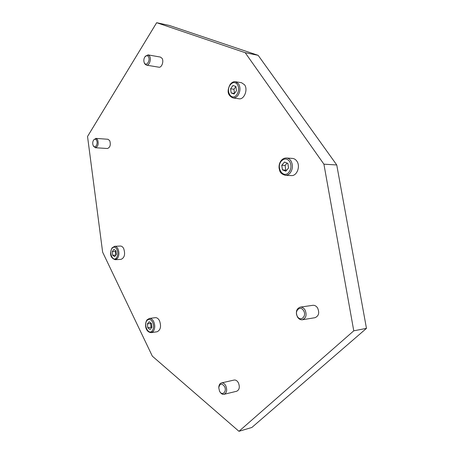 <?xml version="1.0" encoding="UTF-8"?>
<svg xmlns="http://www.w3.org/2000/svg" width="454" height="454" viewBox="0 0 454 454"><rect width="100%" height="100%" fill="white"/><g stroke="black" fill="none" stroke-linecap="round" stroke-linejoin="round"><path stroke-width="0.68" d="M144.134 62.357L144.747 63.878L146.409 65.138C149.247 65.858 151.63 59.111 149.57 56.103L147.947 54.866L144.968 56.761M144.457 63.061C146.517 66.817 150.7 60.132 148.413 56.682C147.329 55.246 146.148 55.314 144.871 56.892C143.867 58.538 143.6 60.303 144.077 62.198L144.457 63.061M147.947 54.866L160.398 57.073L162.027 58.299C164.093 61.267 161.698 67.913 158.843 67.192L146.409 65.138M297.489 317.028C298.806 319.06 300.429 319.974 302.364 319.764C306.183 318.106 307.052 314.804 304.98 309.849C303.675 307.863 302.08 306.961 300.196 307.142C296.337 308.754 295.435 312.051 297.489 317.028M297.421 316.5C300.593 322.187 307.097 316.041 303.561 310.615C300.315 304.963 293.948 311.155 297.421 316.5M300.196 307.142L312.812 305.315C314.69 305.133 316.279 306.019 317.584 307.965C319.65 312.823 318.776 316.069 314.968 317.709L302.364 319.764M93.291 145.774L95.351 147.732C98.047 146.642 98.807 143.992 97.621 139.781L95.873 138.374L93.615 140.036M93.235 145.672L93.24 145.677C94.982 149.349 98.473 143.748 96.554 140.32C95.629 138.862 94.625 138.793 93.552 140.121C92.559 141.909 92.457 143.759 93.235 145.672M95.873 138.374L107.978 139.276L109.737 140.672C110.929 144.826 110.163 147.442 107.445 148.509L95.351 147.732M219.742 391.541C220.945 393.658 222.392 394.583 224.072 394.31C226.824 392.852 227.392 389.986 225.763 385.713C224.56 383.602 223.13 382.671 221.467 382.926C219.844 383.431 218.947 384.896 218.783 387.33M219.526 391.155L219.543 391.183C222.125 396.518 227.323 391.558 224.475 386.411C221.683 383.006 219.781 383.448 218.76 387.739L219.526 391.155M221.467 382.926L234.082 380.055C235.745 379.799 237.181 380.707 238.384 382.779C240.013 386.978 239.451 389.799 236.693 391.246L224.072 394.31M244.57 84.79C248.23 89.597 244.087 99.886 239.008 98.779L233.027 97.939C234.843 98.132 236.477 97.287 237.936 95.408C240.387 91.436 240.603 87.577 238.583 83.831L235.535 81.737L241.517 82.707L244.57 84.79M296.825 161.13C300.707 166.283 296.91 176.18 291.349 175.579L285.379 175.323C287.144 175.369 288.716 174.614 290.1 173.065C292.921 169.098 293.176 164.989 290.855 160.75C289.68 159.076 288.216 158.162 286.463 158.015L292.438 158.418C294.186 158.565 295.65 159.468 296.825 161.13M123.709 248.599C125.446 254.2 124.555 257.787 121.042 259.359L115.293 259.711L117.524 258.326C119.203 255.506 119.351 252.356 117.949 248.877C117.064 247.163 115.963 246.306 114.652 246.312L120.401 246.051C121.712 246.045 122.813 246.891 123.709 248.599M159.519 320.762C161.42 326.386 160.608 330.052 157.09 331.766L151.25 332.64L153.191 331.494C155.081 328.73 155.245 325.422 153.673 321.563C152.516 319.349 151.097 318.311 149.428 318.436L155.262 317.664C156.936 317.533 158.355 318.566 159.519 320.762M147.805 327.771L147.363 323.918L149.184 321.761L151.466 323.469L151.914 327.351L150.075 329.502L147.805 327.771L151.057 327.306L151.602 327.72M147.363 323.918L150.614 323.464L151.057 327.306M150.944 323.078L150.614 323.464M245.183 52.692L323.912 164.178L353.768 330.824L238.957 431.3L152.334 356.157L102.632 252.152L87.537 136.484L156.664 22.7L245.183 52.692L258.156 55.331L169.427 25.475L156.664 22.7M112.66 255.273L112.263 251.675L113.892 249.433L115.923 250.801L116.326 254.427L114.686 256.658L112.66 255.273L115.832 255.097M112.263 251.675L115.469 251.51L115.861 255.057M115.929 250.875L115.469 251.51M282.416 169.819L281.775 165.245L284.488 162.044L287.87 163.423L288.523 168.037L285.782 171.232L282.416 169.819L286.559 170.324M281.775 165.245L285.112 165.432L285.753 169.989M287.093 163.105L285.112 165.432M231.16 92.974L230.598 88.751L232.953 85.505L235.898 86.476L236.472 90.726L234.088 93.972L231.16 92.974L234.468 93.456M230.598 88.751L233.935 89.262L234.497 93.422M235.91 86.561L233.935 89.262M238.957 431.3L251.851 427.475L366.463 328.367L336.755 164.967L258.156 55.331M353.768 330.824L366.463 328.367M323.912 164.178L336.755 164.967M230.252 84.864C232.766 81.947 235.144 81.805 237.391 84.433C239.173 87.741 238.98 91.146 236.823 94.653C231.983 101.6 225.212 91.35 230.252 84.864M281.384 161.045C284.266 158.208 287.002 158.333 289.59 161.408C291.633 165.148 291.411 168.774 288.92 172.276C283.353 179.148 275.595 167.395 281.384 161.045M112.019 248.389C113.75 246.454 115.395 246.789 116.95 249.399C118.182 252.469 118.057 255.25 116.57 257.736C113.25 262.577 108.54 252.799 112.019 248.389M147.09 320.411C149.031 318.589 150.876 319.162 152.618 322.119C154.002 325.524 153.855 328.446 152.192 330.887C148.458 335.563 143.192 324.621 147.09 320.411M233.027 97.939C225.916 94.801 228.039 88.479 230.161 84.404C231.869 82.293 233.657 81.402 235.535 81.737M285.379 175.323C279.216 173.394 279.965 170.937 279.085 168.224C278.824 165.222 279.556 162.628 281.276 160.432C282.74 158.741 284.471 157.935 286.463 158.015M115.293 259.711C108.716 257.566 110.532 251.141 112.025 247.895L114.652 246.312M151.25 332.64C144.837 332.146 144.497 323.174 147.113 319.781L149.428 318.436"/></g></svg>
